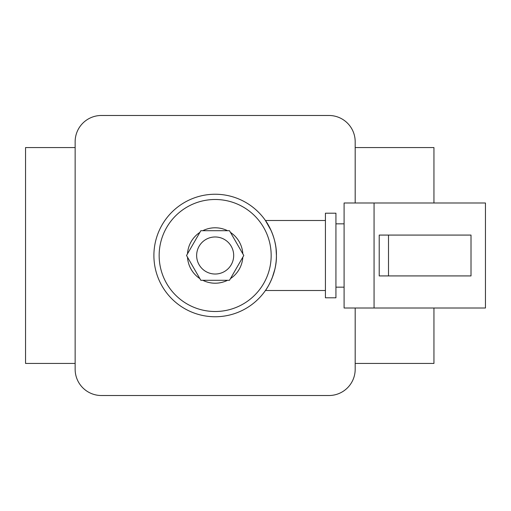 <?xml version="1.0" encoding="UTF-8"?>
<svg xmlns="http://www.w3.org/2000/svg" width="511" height="511" viewBox="0 0 511 511"><rect width="100%" height="100%" fill="white"/><g stroke="black" fill="none" stroke-linecap="round" stroke-linejoin="round"><path stroke-width="0.77" d="M75.143 147.564L25.55 147.564L25.55 363.436L75.143 363.436M355.183 202.995L355.183 141.732A26.253 26.253 0 0 0 328.931 115.48L101.395 115.48A26.253 26.253 0 0 0 75.143 141.732L75.143 369.268A26.253 26.253 0 0 0 101.395 395.52L328.931 395.52A26.253 26.253 0 0 0 355.183 369.268L355.183 308.005M433.948 202.995L433.948 147.564L355.183 147.564M433.948 308.005L433.948 363.436L355.183 363.436M215.163 274.024A18.524 18.524 0 0 0 233.687 255.5A18.524 18.524 0 0 0 215.163 236.976A18.524 18.524 0 0 0 196.639 255.5A18.524 18.524 0 0 0 215.163 274.024M215.163 227.785A27.715 27.715 0 0 0 202.784 230.704A27.715 27.715 0 0 1 227.536 230.704M230.448 232.384A27.715 27.715 0 0 1 242.821 253.82M242.821 257.18A27.715 27.715 0 0 1 230.448 278.616M227.536 280.296A27.715 27.715 0 0 1 202.784 280.296A27.715 27.715 0 0 0 215.163 283.215M325.43 220.496L265.433 220.496C265.56 220.388 276.873 236.293 276.419 255.455C276.879 274.758 265.548 290.612 265.433 290.504L325.43 290.504M215.163 194.244A61.256 61.256 0 0 1 276.419 255.5A61.256 61.256 0 0 1 215.163 316.756A61.256 61.256 0 0 1 153.9 255.5A61.256 61.256 0 0 1 215.163 194.244A61.256 61.256 0 0 0 153.9 255.5A61.256 61.256 0 0 0 215.163 316.756M270.338 282.117L271.041 280.603M272.254 277.703L274.848 269.297M275.544 265.848L276.017 262.507M276.419 255.506L276.036 248.614M275.531 245.114L274.905 241.959M273.142 235.718L271.379 231.157M271.124 230.582L265.433 220.496M199.878 278.616A27.715 27.715 0 0 1 187.499 257.18A27.715 27.715 0 0 0 199.878 278.616M187.499 253.82A27.715 27.715 0 0 1 199.878 232.384A27.715 27.715 0 0 0 187.499 253.82M229.477 280.296L243.792 255.5L229.477 230.704L200.849 230.704L186.528 255.5L200.849 280.296L229.477 280.296M335.931 297.798L335.931 213.202L325.43 213.202L325.43 297.798L335.931 297.798M335.931 287.15L344.095 287.15M335.931 223.85L344.095 223.85M374.065 202.995L374.065 308.005L485.45 308.005L485.45 202.995L344.095 202.995L344.095 308.005L374.065 308.005M379.219 235.079L379.219 275.921L471.014 275.921L471.014 235.079L379.219 235.079M388.501 235.079L388.501 275.921M215.163 311.506A56.006 56.006 0 0 0 271.169 255.5A56.006 56.006 0 0 0 215.163 199.494A56.006 56.006 0 0 0 159.151 255.5A56.006 56.006 0 0 0 215.163 311.506"/></g></svg>

